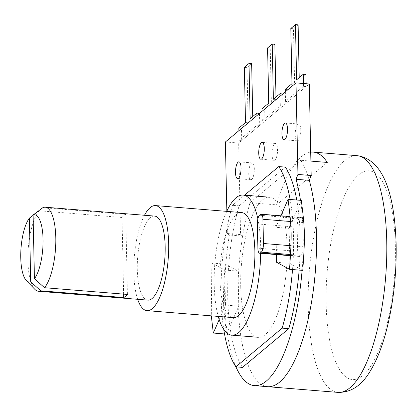 <?xml version="1.0" encoding="UTF-8"?>
<svg xmlns="http://www.w3.org/2000/svg" width="417" height="417" viewBox="0 0 417 417"><rect width="100%" height="100%" fill="white"/><g stroke="black" fill="none" stroke-linecap="round" stroke-linejoin="round"><path stroke-width="0.31" stroke-dasharray="2.08 1.56" d="M154.65 216.089A42.159 13.589 -85.4 0 0 137.302 269.768A42.159 13.589 -85.4 0 0 147.832 300.131M42.868 207.656L125.741 214.38L127.414 294.433M123.63 294.126L122.025 217.486A42.159 13.589 94.6 0 1 123.875 215.573A42.159 13.589 94.6 0 1 125.741 214.38M122.025 217.486L39.151 210.767L33.099 215.318M39.151 210.767A42.159 13.589 -85.4 0 0 27.908 260.896A42.159 13.589 -85.4 0 0 34.877 289.372M144.49 215.266A52.698 16.982 -85.4 0 0 133.815 272.687A52.698 16.982 -85.4 0 0 137.673 299.307M241.688 212.576A52.698 16.982 -85.4 0 0 220.004 279.677A52.698 16.982 -85.4 0 0 233.171 317.629M297.149 227.156L297.655 251.388A7.026 2.262 -85.4 0 0 299.411 256.445A7.026 2.262 -85.4 0 0 300.12 256.174L301.048 255.397A7.026 2.262 -85.4 0 0 303.232 246.723L302.721 222.49A7.026 2.262 -85.4 0 0 300.97 217.429A7.026 2.262 -85.4 0 0 300.261 217.705L299.328 218.482A7.026 2.262 -85.4 0 0 297.149 227.156L257.367 223.929M226.759 211.362A70.264 22.643 -85.4 0 0 214.197 284.535A70.264 22.643 -85.4 0 0 218.237 316.42M260.672 253.307A70.264 22.643 -85.4 0 0 257.868 218.941M240.718 286.682A70.264 22.643 -85.4 0 0 258.269 337.29A70.264 22.643 -85.4 0 0 286.521 269.085A70.264 22.643 -85.4 0 0 269.627 197.215A70.264 22.643 -85.4 0 0 240.718 286.682M310.894 161.103L300.751 160.279A118.751 38.27 94.6 0 1 309.284 180.352M235.965 366.856A118.751 38.27 -85.4 0 1 229.355 235.042L242.616 236.121A118.751 38.27 94.6 0 0 267.61 386.689A118.751 38.27 94.6 0 1 237.945 301.168A118.751 38.27 94.6 0 1 250.028 202.714L276.544 204.862A118.751 38.27 94.6 0 1 310.707 152.184M250.028 202.714L300.751 160.279M276.544 204.862L327.272 162.432M302.096 270.331A118.751 38.27 -85.4 0 0 300.469 200.316M272.233 156.995A8.434 2.716 -85.4 0 0 274.089 160.284A8.434 2.716 -85.4 0 0 277.425 152.648A8.434 2.716 -85.4 0 0 275.449 143.474A8.434 2.716 -85.4 0 0 271.983 154.212A8.434 2.716 -85.4 0 0 272.233 156.995M229.355 235.042L227.312 233.515L226.843 211.184M225.394 141.973L238.654 143.047L309.278 83.979M227.312 233.515L240.573 234.594L238.654 143.047M242.616 236.121L240.573 234.594M295.21 134.78A8.434 2.716 -85.4 0 0 297.321 140.852A8.434 2.716 -85.4 0 0 300.709 132.669A8.434 2.716 -85.4 0 0 298.681 124.042A8.434 2.716 -85.4 0 0 295.21 134.78M248.751 173.644A8.434 2.716 -85.4 0 0 250.857 179.717A8.434 2.716 -85.4 0 0 254.245 171.533A8.434 2.716 -85.4 0 0 252.217 162.906A8.434 2.716 -85.4 0 0 248.751 173.644M244.346 67.361L247 67.575L251.649 63.692M250.153 118.668L252.801 118.887L259.489 113.294M252.754 116.494L252.801 118.887M245.504 122.556L248.157 122.77L247 67.575M238.821 128.149L241.474 128.363L248.157 122.77M256.888 115.629L257.091 125.194L239.077 140.263L241.724 140.477L241.474 128.363M257.091 125.194L259.739 125.413L241.724 140.477M239.077 140.263L238.873 130.698M259.489 113.455L259.739 125.413M290.811 28.497L293.464 28.716L298.108 24.827M296.612 79.809L299.265 80.022L305.948 74.429M299.213 77.63L299.265 80.022M291.968 83.692L294.621 83.906L293.464 28.716M285.285 89.285L287.933 89.499L294.621 83.906M303.493 83.509L303.55 86.329L285.536 101.399L288.189 101.612L287.933 89.499M303.55 86.329L306.203 86.548L288.189 101.612M285.536 101.399L285.337 91.834M306.146 83.723L306.203 86.548M267.578 47.929L270.232 48.143L274.876 44.259M273.38 99.241L276.033 99.455L282.721 93.861M275.986 97.062L276.033 99.455M268.736 103.124L271.389 103.338L270.232 48.143M262.053 108.717L264.706 108.931L271.389 103.338M280.12 96.197L280.318 105.762L262.309 120.831L264.957 121.045L264.706 108.931M280.318 105.762L282.971 105.981L264.957 121.045M262.309 120.831L262.105 111.266M282.721 94.023L282.971 105.981M299.151 270.091A109.598 35.32 -85.4 0 0 296.753 200.014M292.526 269.554A109.598 35.32 -85.4 0 0 290.128 199.477M285.405 167.118L239.108 205.842A109.598 35.32 -85.4 0 0 242.491 367.387M239.108 205.842L232.477 205.305L244.576 195.182M232.477 205.305A109.598 35.32 -85.4 0 0 223.752 329.42M301.314 200.384L289.137 228.375L275.877 227.301L276.45 254.584M280.881 215.803L275.877 227.301M289.137 228.375L289.867 263.377L276.612 262.303M289.867 263.377L302.778 270.388M238.759 306.13L238.029 271.128L225.117 264.117C222.704 299.469 222.798 303.957 226.582 334.121L238.759 306.13L225.503 305.051L224.768 270.049L211.857 263.044L211.304 315.857M219.186 319.568L225.503 305.051M226.582 334.121L224.513 333.954M238.029 271.128L224.768 270.049M225.117 264.117L211.857 263.044M290.92 245.722L303.232 246.723M290.519 221.5L302.721 222.49M260.479 214.479L300.261 217.705M259.551 215.255L299.328 218.482M257.878 248.162L297.655 251.388M290.446 255.392L300.12 256.174M290.498 254.542L301.048 255.397M357.088 155.666A118.751 38.27 -85.4 0 0 308.226 306.865A118.751 38.27 -85.4 0 0 337.885 392.387M395.358 246.15A104.698 33.741 -85.4 0 0 341.617 202.725A104.698 33.741 -85.4 0 0 345.255 376.436A104.698 33.741 -85.4 0 0 395.358 246.15M300.97 217.429L290.076 216.548M299.411 256.445L290.43 255.72M298.681 124.042L285.421 122.968M297.321 140.852L284.06 139.778M275.449 143.474L262.189 142.4M274.089 160.284L260.828 159.211M252.217 162.906L238.962 161.832M250.857 179.717L237.596 178.643"/><path stroke-width="0.63" d="M26.328 280.537L34.877 289.372A42.159 13.589 -85.4 0 0 38.437 291.259L147.832 300.131A42.159 13.589 -85.4 0 0 164.783 259.207A42.159 13.589 -85.4 0 0 154.65 216.089L45.255 207.218A42.159 13.589 -85.4 0 0 42.868 207.656L33.094 215.021L34.429 278.733L44.541 287.709L127.414 294.433A42.159 13.589 -85.4 0 1 125.564 296.346A42.159 13.589 -85.4 0 1 123.698 297.54L40.824 290.821L30.712 281.845L29.372 218.127A33.73 10.868 -85.4 0 0 20.85 250.893A33.73 10.868 -85.4 0 0 26.328 280.537A33.73 10.868 -85.4 0 0 30.712 281.845M33.099 215.318L29.372 218.127M123.63 294.126L123.698 297.54M34.429 278.733A33.73 10.868 -85.4 0 0 43.05 239.103A33.73 10.868 -85.4 0 0 33.094 215.021M44.541 287.709A42.159 13.589 -85.4 0 0 55.805 241.12A42.159 13.589 -85.4 0 0 45.255 207.218M38.437 291.259A42.159 13.589 -85.4 0 0 40.824 290.821M137.673 299.307A52.698 16.982 -85.4 0 0 146.977 310.639A52.698 16.982 -85.4 0 0 168.166 259.483A52.698 16.982 -85.4 0 0 155.499 205.586A52.698 16.982 -85.4 0 0 144.49 215.266M146.977 310.639L233.171 317.629A52.698 16.982 -85.4 0 0 254.354 266.473A52.698 16.982 -85.4 0 0 241.688 212.576L155.499 205.586M257.367 223.929L257.878 248.162A7.026 2.262 -85.4 0 0 259.629 253.218A7.026 2.262 -85.4 0 0 260.338 252.947L261.271 252.17A7.026 2.262 -85.4 0 0 263.45 243.497L262.945 219.264A7.026 2.262 -85.4 0 0 261.188 214.202A7.026 2.262 -85.4 0 0 260.479 214.479L259.551 215.255A7.026 2.262 -85.4 0 0 257.367 223.929M218.237 316.42A70.264 22.643 -85.4 0 0 231.748 335.138A70.264 22.643 -85.4 0 0 260.672 253.307M257.868 218.941A70.264 22.643 -85.4 0 0 243.111 195.067A70.264 22.643 -85.4 0 0 226.759 211.362M226.843 211.184L225.394 141.973L296.018 82.9L297.936 174.442L311.197 175.521L309.284 180.352A118.751 38.27 94.6 0 1 309.669 312.208A118.751 38.27 94.6 0 1 267.61 386.689L254.349 385.61A118.751 38.27 -85.4 0 0 302.096 270.331M310.707 152.184A118.751 38.27 94.6 0 1 313.329 152.116A118.751 38.27 94.6 0 1 327.272 162.432L310.894 161.103M264.17 151.574A8.434 2.716 94.6 0 1 260.828 159.211A8.434 2.716 94.6 0 1 258.973 155.916A8.434 2.716 -85.4 0 1 258.722 153.138A8.434 2.716 -85.4 0 1 262.189 142.4A8.434 2.716 -85.4 0 1 264.17 151.574M235.965 366.856A118.751 38.27 -85.4 0 0 254.349 385.61M300.469 200.316A118.751 38.27 -85.4 0 0 296.023 179.279L309.284 180.352A118.751 38.27 94.6 0 1 309.669 312.208A118.751 38.27 94.6 0 1 267.61 386.689L337.885 392.387A118.751 38.27 -85.4 0 0 386.747 241.188A118.751 38.27 -85.4 0 0 357.088 155.666L313.329 152.116M296.018 82.9L309.278 83.979L311.197 175.521M297.936 174.442L296.023 179.279M281.955 133.706A8.434 2.716 -85.4 0 0 284.06 139.778A8.434 2.716 -85.4 0 0 287.449 131.595A8.434 2.716 -85.4 0 0 285.421 122.968A8.434 2.716 -85.4 0 0 281.955 133.706M235.49 172.57A8.434 2.716 -85.4 0 0 237.596 178.643A8.434 2.716 -85.4 0 0 240.984 170.454A8.434 2.716 -85.4 0 0 238.962 161.832A8.434 2.716 -85.4 0 0 235.49 172.57M238.873 130.698L238.821 128.149L245.504 122.556L244.346 67.361L248.996 63.478L251.649 63.692L252.754 116.494M248.996 63.478L250.153 118.668L256.836 113.08L256.888 115.629M256.836 113.08L259.489 113.455M285.337 91.834L285.285 89.285L291.968 83.692L290.811 28.497L295.46 24.613L298.108 24.827L299.213 77.63M295.46 24.613L296.612 79.809L303.3 74.216L303.493 83.509M303.3 74.216L305.948 74.429L306.146 83.723M262.105 111.266L262.053 108.717L268.736 103.124L267.578 47.929L272.228 44.046L274.876 44.259L275.986 97.062M272.228 44.046L273.38 99.241L280.068 93.648L280.12 96.197M280.068 93.648L282.721 94.023M288.788 328.664L242.491 367.387L235.86 366.851L282.158 328.127L288.788 328.664A109.598 35.32 -85.4 0 0 299.151 270.091M296.753 200.014A109.598 35.32 -85.4 0 0 285.405 167.118L278.775 166.581A109.598 35.32 -85.4 0 1 290.128 199.477M282.158 328.127A109.598 35.32 -85.4 0 0 292.526 269.554M244.576 195.182L278.775 166.581M223.752 329.42A109.598 35.32 -85.4 0 0 235.86 366.851M276.45 254.584L276.612 262.303L289.523 269.309L302.778 270.388C305.192 235.037 305.098 230.549 301.314 200.384L288.053 199.305L280.881 215.803M289.523 269.309C291.931 233.963 291.837 229.475 288.053 199.305M224.513 333.954L213.322 333.047L219.186 319.568M211.304 315.857L213.322 333.047M263.45 243.497L290.92 245.722M262.945 219.264L290.519 221.5M260.338 252.947L290.446 255.392M261.271 252.17L290.498 254.542M290.076 216.548L261.188 214.202M290.43 255.72L259.629 253.218M269.627 197.215L243.111 195.067M258.269 337.29L231.748 335.138M337.885 392.387C350.551 392.637 361.059 385.98 369.415 372.412C375.915 362.144 381.341 349.06 385.689 333.162C393.137 305.343 396.624 275.882 396.15 244.779C394.784 198.32 385.079 159.502 357.088 155.666"/></g></svg>
